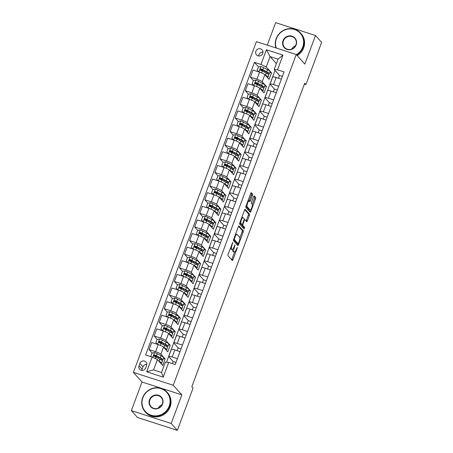 <?xml version="1.0" encoding="UTF-8"?>
<svg xmlns="http://www.w3.org/2000/svg" width="453" height="453" viewBox="0 0 453 453"><rect width="100%" height="100%" fill="white"/><g stroke="black" fill="none" stroke-linecap="round" stroke-linejoin="round"><path stroke-width="0.68" d="M232.78 242.361L228.102 254.286A1.155 0.317 107.9 0 0 227.95 255.628L232.287 260.481A1.155 0.317 107.9 0 0 232.332 260.509A1.155 0.317 107.9 0 0 232.927 259.682L237.157 248.318L237.236 247.355L236.268 249.41A3.698 1.014 107.9 0 1 234.365 252.061A3.698 1.014 107.9 0 1 234.224 251.97L233.861 251.562A3.698 1.014 107.9 0 1 234.365 247.276L235.022 244.869L234.025 246.902A3.698 1.014 107.9 0 1 232.117 249.552A3.698 1.014 107.9 0 1 231.981 249.461L231.619 249.054A3.698 1.014 107.9 0 1 232.123 244.767L232.78 242.361M255.86 51.229A3.766 3.573 -41.8 0 0 256.5 54.847A3.766 3.573 -41.8 0 0 262.751 53.448A3.766 3.573 -41.8 0 0 262.117 49.83A3.766 3.573 -41.8 0 0 255.86 51.229M262.989 52.135A3.766 3.573 -41.8 0 0 258.697 55.974M252.423 195.373A1.155 0.317 107.9 0 0 252.576 194.037L251.358 192.672A1.155 0.317 107.9 0 0 251.313 192.644A1.155 0.317 107.9 0 0 250.719 193.471L246.024 206.098A1.155 0.317 107.9 0 0 245.871 207.434L250.209 212.293A1.155 0.317 107.9 0 0 250.254 212.321A1.155 0.317 107.9 0 0 250.849 211.489L255.543 198.867A1.155 0.317 107.9 0 0 255.702 197.531L254.229 195.883A1.155 0.317 107.9 0 0 254.184 195.855A1.155 0.317 107.9 0 0 253.589 196.681L251.579 202.083A1.155 0.317 107.9 0 0 251.426 203.425L252.151 204.241A3.092 0.844 107.9 0 1 251.817 207.593A3.092 0.844 107.9 0 1 250.141 210.039A3.092 0.844 107.9 0 1 250.028 209.966L247.168 206.766A3.092 0.844 107.9 0 1 247.502 203.414A3.092 0.844 107.9 0 1 249.178 200.968A3.092 0.844 107.9 0 1 249.297 201.041L249.773 201.574A1.155 0.317 107.9 0 0 249.818 201.608A1.155 0.317 107.9 0 0 250.413 200.775L252.423 195.373L251.341 195.028A1.155 0.317 107.9 0 0 251.5 193.686L250.917 193.035M304.852 64.116L315.492 35.51L321.636 42.378L305.928 84.609L304.699 83.233L191.823 386.743L193.052 388.119L177.35 430.35L171.206 423.481L181.846 394.874L173.244 385.254L296.251 54.496L304.852 64.116M238.986 225.939A1.155 0.317 107.9 0 0 238.946 225.911A1.155 0.317 107.9 0 0 238.346 226.743L233.652 239.365A1.155 0.317 107.9 0 0 233.499 240.702L237.836 245.56A1.155 0.317 107.9 0 0 237.882 245.588A1.155 0.317 107.9 0 0 238.476 244.756L243.17 232.134A1.155 0.317 107.9 0 0 243.329 230.798L238.89 225.911M239.841 222.729L244.535 210.107A1.155 0.317 107.9 0 1 245.13 209.28A1.155 0.317 107.9 0 1 245.175 209.309L249.512 214.161A1.155 0.317 107.9 0 1 249.36 215.503L247.349 220.905A1.155 0.317 107.9 0 1 246.755 221.732A1.155 0.317 107.9 0 1 246.709 221.704L244.948 219.733A1.155 0.317 107.9 0 0 244.903 219.705A1.155 0.317 107.9 0 0 244.309 220.537L242.978 224.116A1.155 0.317 107.9 0 0 242.819 225.458L244.654 227.508L244.127 229.025L239.682 224.071A1.155 0.317 107.9 0 1 239.841 222.729M145.679 367.932L146.568 365.537A3.647 3.465 -41.8 0 0 145.951 362.026A3.647 3.465 -41.8 0 0 139.892 363.38L139.003 365.781A3.647 3.465 -41.8 0 0 139.62 369.286A3.647 3.465 -41.8 0 0 145.679 367.932M173.244 385.254L133.409 372.394L256.415 41.636L296.251 54.496M168.709 362.428L163.239 377.139L146.653 371.788L152.129 357.077L157.418 359.569L153.567 369.92L161.534 372.491L165.385 362.14L168.709 362.428L175.22 364.529L284.042 71.919L277.53 69.813L274.207 69.524L278.057 59.173L270.09 56.602L266.239 66.953L271.523 72.859L269.858 72.321M258.516 66.925L254.433 62.361L145.611 354.976L152.129 357.077M254.433 62.361L260.951 64.462L266.421 49.751L283 55.102L277.53 69.813M181.846 394.874L142.004 382.015L131.364 410.622L171.206 423.481M131.364 410.622L137.508 417.49L177.35 430.35M315.492 35.51L275.651 22.65L267.287 45.147M142.004 382.015L133.409 372.394M304.376 84.105L305.928 84.609M157.418 359.569L162.701 365.475L165.13 358.935L163.465 358.397M275.028 70.447L166.511 362.236M276.392 63.647L270.09 56.602L266.421 49.751M253.454 80.549L250.401 77.14L253.034 70.056L259.552 72.157A4.706 0.713 20.4 0 1 264.841 74.649L269.088 79.4L271.523 72.859M250.401 77.14L256.913 79.241A4.706 0.713 20.4 0 1 262.202 81.733L266.455 86.483L264.79 85.945M248.386 94.173L245.333 90.759L247.967 83.675L254.484 85.781A4.706 0.713 20.4 0 1 259.773 88.267L264.025 93.024L266.455 86.483M245.333 90.759L251.851 92.865A4.706 0.713 20.4 0 1 257.14 95.351L261.387 100.107L259.722 99.569M243.318 107.797L240.271 104.383L242.904 97.299L249.416 99.4A4.706 0.713 20.4 0 1 254.705 101.891L258.957 106.648L261.387 100.107M240.271 104.383L246.783 106.483A4.706 0.713 20.4 0 1 252.072 108.975L256.324 113.731L254.66 113.193M238.255 121.415L235.203 118.007L237.836 110.923L244.348 113.023A4.706 0.713 20.4 0 1 249.643 115.515L253.89 120.266L256.324 113.731M235.203 118.007L241.715 120.107A4.706 0.713 20.4 0 1 247.004 122.599L251.256 127.35L249.592 126.817M233.187 135.039L230.135 131.63L232.768 124.547L239.286 126.647A4.706 0.713 20.4 0 1 244.575 129.139L248.827 133.89L251.256 127.35M230.135 131.63L236.653 133.731A4.706 0.713 20.4 0 1 241.942 136.223L246.189 140.974L244.524 140.436M228.119 148.663L225.067 145.249L227.706 138.165L234.218 140.271A4.706 0.713 20.4 0 1 239.507 142.757L243.759 147.514L246.189 140.974M225.067 145.249L231.585 147.355A4.706 0.713 20.4 0 1 236.874 149.841L241.126 154.598L239.461 154.06M223.052 162.287L220.005 158.873L222.638 151.789L229.15 153.89A4.706 0.713 20.4 0 1 234.444 156.381L238.691 161.138L241.126 154.598M220.005 158.873L226.517 160.974A4.706 0.713 20.4 0 1 231.806 163.465L236.058 168.222L234.394 167.684M217.989 175.911L214.937 172.497L217.57 165.413L224.088 167.514A4.706 0.713 20.4 0 1 229.377 170.005L233.629 174.756L236.058 168.222M214.937 172.497L221.449 174.598A4.706 0.713 20.4 0 1 226.743 177.089L230.99 181.84L229.326 181.308M212.921 189.53L209.869 186.121L212.508 179.037L219.02 181.138A4.706 0.713 20.4 0 1 224.309 183.629L228.561 188.38L230.99 181.84M209.869 186.121L216.387 188.221A4.706 0.713 20.4 0 1 221.676 190.713L225.928 195.464L224.263 194.926M207.853 203.154L204.807 199.739L207.44 192.655L213.952 194.762A4.706 0.713 20.4 0 1 219.241 197.248L223.493 202.004L225.928 195.464M204.807 199.739L211.319 201.845A4.706 0.713 20.4 0 1 216.608 204.331L220.86 209.088L219.195 208.55M202.791 216.777L199.739 213.363L202.372 206.279L208.89 208.386A4.706 0.713 20.4 0 1 214.178 210.871L218.425 215.628L220.86 209.088M199.739 213.363L206.251 215.469A4.706 0.713 20.4 0 1 211.545 217.955L215.792 222.712L214.127 222.174M197.723 230.401L194.671 226.987L197.31 219.903L203.822 222.004A4.706 0.713 20.4 0 1 209.11 224.495L213.363 229.246L215.792 222.712M194.671 226.987L201.189 229.088A4.706 0.713 20.4 0 1 206.477 231.579L210.73 236.33L209.06 235.798M192.655 244.02L189.609 240.611L192.242 233.527L198.754 235.628A4.706 0.713 20.4 0 1 204.043 238.119L208.295 242.87L210.73 236.33M189.609 240.611L196.121 242.712A4.706 0.713 20.4 0 1 201.409 245.203L205.662 249.954L203.997 249.416M187.593 257.644L184.541 254.229L187.174 247.151L193.691 249.252A4.706 0.713 20.4 0 1 198.98 251.738L203.227 256.494L205.662 249.954M184.541 254.229L191.053 256.336A4.706 0.713 20.4 0 1 196.342 258.822L200.594 263.578L198.929 263.04M182.525 271.268L179.473 267.853L182.106 260.769L188.624 262.876A4.706 0.713 20.4 0 1 193.912 265.362L198.165 270.118L200.594 263.578M179.473 267.853L185.99 269.96A4.706 0.713 20.4 0 1 191.279 272.446L195.526 277.202L193.861 276.664M177.457 284.892L174.411 281.477L177.044 274.393L183.556 276.494A4.706 0.713 20.4 0 1 188.844 278.986L193.097 283.742L195.526 277.202M174.411 281.477L180.923 283.578A4.706 0.713 20.4 0 1 186.211 286.07L190.464 290.826L188.799 290.288M172.395 298.51L169.343 295.101L171.976 288.017L178.488 290.118A4.706 0.713 20.4 0 1 183.782 292.61L188.029 297.361L190.464 290.826M169.343 295.101L175.855 297.202A4.706 0.713 20.4 0 1 181.143 299.693L185.396 304.444L183.731 303.906M167.327 312.134L164.275 308.725L166.908 301.641L173.425 303.742A4.706 0.713 20.4 0 1 178.714 306.228L182.967 310.985L185.396 304.444M164.275 308.725L170.792 310.826A4.706 0.713 20.4 0 1 176.081 313.312L180.328 318.068L178.663 317.53M162.259 325.758L159.207 322.343L161.846 315.26L168.357 317.366A4.706 0.713 20.4 0 1 173.646 319.852L177.899 324.608L180.328 318.068M159.207 322.343L165.724 324.45A4.706 0.713 20.4 0 1 171.013 326.936L175.266 331.692L173.601 331.154M157.191 339.382L154.145 335.967L156.778 328.884L163.29 330.984A4.706 0.713 20.4 0 1 168.584 333.476L172.831 338.232L175.266 331.692M154.145 335.967L160.656 338.068A4.706 0.713 20.4 0 1 165.945 340.56L170.198 345.316L168.533 344.778M152.129 353L149.077 349.591L151.71 342.508L158.227 344.608A4.706 0.713 20.4 0 1 163.516 347.1L167.769 351.851L170.198 345.316M149.077 349.591L155.589 351.692A4.706 0.713 20.4 0 1 160.883 354.184L165.13 358.935M172.321 363.595L173.097 361.505L168.85 356.754A4.706 0.713 20.4 0 1 168.743 356.505A4.706 0.713 20.4 0 1 172.174 357.043L177.383 358.725M177.117 350.707L178.165 347.887L173.912 343.131A4.706 0.713 20.4 0 1 173.81 342.881A4.706 0.713 20.4 0 1 177.236 343.419L182.446 345.101M182.185 337.083L183.233 334.263L178.98 329.507A4.706 0.713 20.4 0 1 178.878 329.257A4.706 0.713 20.4 0 1 182.304 329.801L187.514 331.483M187.248 323.459L188.295 320.639L184.048 315.888A4.706 0.713 20.4 0 1 183.941 315.633A4.706 0.713 20.4 0 1 187.372 316.177L192.582 317.859M192.315 309.841L193.363 307.015L189.111 302.264A4.706 0.713 20.4 0 1 189.009 302.015A4.706 0.713 20.4 0 1 192.44 302.553L197.65 304.235M197.383 296.217L198.431 293.397L194.178 288.64A4.706 0.713 20.4 0 1 194.077 288.391A4.706 0.713 20.4 0 1 197.502 288.929L202.712 290.611M202.446 282.593L203.499 279.773L199.246 275.016A4.706 0.713 20.4 0 1 199.144 274.767A4.706 0.713 20.4 0 1 202.57 275.311L207.78 276.993M207.514 268.969L208.561 266.149L204.314 261.398A4.706 0.713 20.4 0 1 204.207 261.143A4.706 0.713 20.4 0 1 207.638 261.687L212.848 263.369M212.582 255.35L213.629 252.525L209.377 247.774A4.706 0.713 20.4 0 1 209.275 247.525A4.706 0.713 20.4 0 1 212.7 248.063L217.91 249.745M217.644 241.726L218.697 238.907L214.445 234.15A4.706 0.713 20.4 0 1 214.343 233.901A4.706 0.713 20.4 0 1 217.768 234.439L222.978 236.121M222.712 228.102L223.759 225.283L219.512 220.526A4.706 0.713 20.4 0 1 219.405 220.277A4.706 0.713 20.4 0 1 222.836 220.821L228.046 222.502M227.78 214.479L228.827 211.659L224.575 206.908A4.706 0.713 20.4 0 1 224.473 206.653A4.706 0.713 20.4 0 1 227.899 207.197L233.108 208.878M232.842 200.855L233.895 198.035L229.643 193.284A4.706 0.713 20.4 0 1 229.541 193.035A4.706 0.713 20.4 0 1 232.967 193.573L238.176 195.254M237.91 187.236L238.958 184.416L234.711 179.66A4.706 0.713 20.4 0 1 234.603 179.411A4.706 0.713 20.4 0 1 238.035 179.949L243.244 181.63M242.978 173.612L244.025 170.792L239.773 166.036A4.706 0.713 20.4 0 1 239.671 165.787A4.706 0.713 20.4 0 1 243.097 166.33L248.306 168.012M248.046 159.988L249.093 157.168L244.841 152.412A4.706 0.713 20.4 0 1 244.739 152.163A4.706 0.713 20.4 0 1 248.165 152.706L253.374 154.388M253.108 146.364L254.156 143.544L249.909 138.794A4.706 0.713 20.4 0 1 249.807 138.544A4.706 0.713 20.4 0 1 253.233 139.082L258.442 140.764M258.176 132.746L259.224 129.926L254.977 125.17A4.706 0.713 20.4 0 1 254.869 124.92A4.706 0.713 20.4 0 1 258.301 125.458L263.51 127.14M263.244 119.122L264.292 116.302L260.039 111.546A4.706 0.713 20.4 0 1 259.937 111.296A4.706 0.713 20.4 0 1 263.363 111.84L268.572 113.516M268.306 105.498L269.359 102.678L265.107 97.922A4.706 0.713 20.4 0 1 265.005 97.672A4.706 0.713 20.4 0 1 268.431 98.216L273.64 99.898M273.374 91.874L274.422 89.054L270.175 84.303A4.706 0.713 20.4 0 1 270.067 84.048A4.706 0.713 20.4 0 1 273.499 84.592L278.708 86.274M278.442 78.256L279.49 75.436L274.207 69.524M154.898 356.103L154.303 355.441M159.966 342.479L159.371 341.817M165.034 328.855L164.439 328.193M170.096 315.237L169.501 314.569M175.164 301.613L174.569 300.951M180.232 287.989L179.637 287.327M185.3 274.365L184.705 273.703M190.362 260.747L189.767 260.079M195.43 247.123L194.835 246.46M200.498 233.499L199.903 232.836M205.56 219.875L204.966 219.212M210.628 206.257L210.033 205.588M215.696 192.633L215.101 191.964M220.758 179.009L220.164 178.346M225.826 165.385L225.232 164.722M230.894 151.766L230.3 151.098M235.956 138.142L235.367 137.474M241.024 124.518L240.43 123.856M246.092 110.894L245.498 110.232M251.16 97.276L250.566 96.608M256.222 83.652L255.628 82.984M261.29 70.028L260.696 69.366M176.002 362.445L173.097 361.505M168.743 356.505L171.381 349.422A4.706 0.713 20.4 0 1 174.807 349.959L180.017 351.641M181.064 348.821L178.165 347.887M173.81 342.881L176.444 335.798A4.706 0.713 20.4 0 1 179.875 336.336L185.084 338.017M186.132 335.197L183.233 334.263M178.878 329.257L181.511 322.174A4.706 0.713 20.4 0 1 184.937 322.717L190.147 324.399M191.2 321.573L188.295 320.639M183.941 315.633L186.579 308.55A4.706 0.713 20.4 0 1 190.005 309.093L195.215 310.775M196.262 307.955L193.363 307.015M189.009 302.015L191.642 294.931A4.706 0.713 20.4 0 1 195.073 295.469L200.283 297.151M201.33 294.331L198.431 293.397M194.077 288.391L196.71 281.307A4.706 0.713 20.4 0 1 200.135 281.845L205.345 283.527M206.398 280.707L203.499 279.773M199.144 274.767L201.778 267.683A4.706 0.713 20.4 0 1 205.203 268.227L210.413 269.909M211.46 267.083L208.561 266.149M204.207 261.143L206.845 254.059A4.706 0.713 20.4 0 1 210.271 254.603L215.481 256.285M216.528 253.465L213.629 252.525M209.275 247.525L211.908 240.441A4.706 0.713 20.4 0 1 215.339 240.979L220.549 242.661M221.596 239.841L218.697 238.907M214.343 233.901L216.976 226.817A4.706 0.713 20.4 0 1 220.401 227.355L225.611 229.037M226.659 226.217L223.759 225.283M219.405 220.277L222.044 213.193A4.706 0.713 20.4 0 1 225.469 213.737L230.679 215.418M231.726 212.593L228.827 211.659M224.473 206.653L227.106 199.569A4.706 0.713 20.4 0 1 230.537 200.113L235.747 201.795M236.794 198.975L233.895 198.035M229.541 193.035L232.174 185.951A4.706 0.713 20.4 0 1 235.6 186.489L240.809 188.171M241.862 185.351L238.958 184.416M234.603 179.411L237.242 172.327A4.706 0.713 20.4 0 1 240.668 172.865L245.877 174.547M246.925 171.727L244.025 170.792M239.671 165.787L242.304 158.703A4.706 0.713 20.4 0 1 245.736 159.246L250.945 160.928M251.993 158.103L249.093 157.168M244.739 152.163L247.372 145.079A4.706 0.713 20.4 0 1 250.798 145.623L256.007 147.304M257.061 144.484L254.156 143.544M249.807 138.544L252.44 131.461A4.706 0.713 20.4 0 1 255.866 131.999L261.075 133.68M262.123 130.86L259.224 129.926M254.869 124.92L257.502 117.837A4.706 0.713 20.4 0 1 260.934 118.375L266.143 120.056M267.191 117.236L264.292 116.302M259.937 111.296L262.57 104.213A4.706 0.713 20.4 0 1 265.996 104.756L271.205 106.432M272.259 103.612L269.359 102.678M265.005 97.672L267.638 90.589A4.706 0.713 20.4 0 1 271.064 91.132L276.273 92.814M277.321 89.994L274.422 89.054M270.067 84.048L272.706 76.965A4.706 0.713 20.4 0 1 276.132 77.508L281.341 79.19M282.389 76.37L279.49 75.436M266.239 66.953L260.951 64.462M153.567 369.92L146.653 371.788M161.534 372.491L163.239 377.139M283 55.102L278.057 59.173M146.795 364.365A3.647 3.465 -41.8 0 0 142.967 366.817L142.072 369.218A3.647 3.465 -41.8 0 0 141.846 370.39M230.356 248.221A3.698 1.014 107.9 0 0 230.543 248.708L231.619 249.054M232.117 249.552L231.041 249.207A3.698 1.014 107.9 0 1 230.905 249.11L230.543 248.708M232.649 249.343A3.698 1.014 107.9 0 0 232.785 251.217L233.861 251.562M234.365 252.061L233.284 251.715A3.698 1.014 107.9 0 1 233.148 251.619L232.785 251.217M231.653 259.773A1.155 0.317 107.9 0 0 231.851 259.331L234.558 252.061M239.841 237.853L242.095 231.789A1.155 0.317 107.9 0 0 242.253 230.447L238.544 226.302M237.202 244.846A1.155 0.317 107.9 0 0 237.4 244.41L237.689 243.635M234.428 238.567L234.32 239.501L238.131 243.765L239.156 241.653A3.698 1.014 107.9 0 0 239.654 237.366L237.049 234.456A3.698 1.014 107.9 0 0 236.913 234.36A3.698 1.014 107.9 0 0 235.005 237.015L234.428 238.567L234.003 238.425M237.117 243.437L233.589 239.546M236.913 234.36L235.837 234.014A3.698 1.014 107.9 0 0 235.645 234.014M244.733 209.671L248.437 213.816L249.512 214.161M246.075 220.996A1.155 0.317 107.9 0 0 246.273 220.554L248.278 215.152A1.155 0.317 107.9 0 0 248.437 213.816M241.709 224.462A1.155 0.317 107.9 0 0 241.743 225.113L243.578 227.163L244.654 227.508M243.408 228.238L243.578 227.163M243.119 217.689A3.092 0.844 107.9 0 0 243.006 217.616A3.092 0.844 107.9 0 0 241.33 220.062A3.092 0.844 107.9 0 0 240.996 223.414L241.998 224.541A1.155 0.317 107.9 0 0 242.044 224.569A1.155 0.317 107.9 0 0 242.638 223.742L243.974 220.158A1.155 0.317 107.9 0 0 244.127 218.816L243.119 217.689M239.801 222.836A3.092 0.844 107.9 0 0 239.914 223.069L240.996 223.414M241.019 224.224A1.155 0.317 107.9 0 1 240.968 224.224A1.155 0.317 107.9 0 1 240.922 224.195L239.914 223.069M249.099 200.939A1.155 0.317 107.9 0 0 249.337 200.43L251.341 195.028M245.985 206.217A3.092 0.844 107.9 0 0 246.092 206.421L247.168 206.766M250.141 210.039L249.065 209.694A3.092 0.844 107.9 0 1 248.946 209.614L246.092 206.421M252.264 204.445L254.467 198.522A1.155 0.317 107.9 0 0 254.626 197.18L253.788 196.245M249.575 211.579A1.155 0.317 107.9 0 0 249.773 211.143L250.181 210.05M159.45 361.839A7.469 1.138 20.4 0 1 160.226 362.711M158.714 361.018L159.071 361.211A8.998 1.37 20.4 0 1 161.653 363.278A8.998 1.37 20.4 0 1 160.957 363.527M151.285 356.805L150.809 356.29L152.027 353.017L154.586 352.621A3.12 0.476 20.4 0 1 157.208 353.702L161.098 355.758A8.998 1.37 20.4 0 1 163.68 357.825L162.91 359.897A8.998 1.37 -159.6 0 0 160.328 357.83L156.438 355.775A3.12 0.476 -159.6 0 0 154.654 354.988C153.618 355.112 153.459 355.548 154.167 356.296A3.12 0.476 20.4 0 1 155.951 357.083L159.841 359.138A8.998 1.37 20.4 0 1 162.423 361.205L161.653 363.278M157.474 356.664L156.528 356.409A4.292 0.651 -159.6 0 0 154.428 356.222L154.371 356.375M150.809 356.29L151.33 356.822M161.489 360.112A8.998 1.37 -159.6 0 0 162.91 359.897M154.06 356.251L155.005 355.384L159.337 357.649A7.469 1.138 20.4 0 1 161.478 359.365A7.469 1.138 20.4 0 1 160.622 359.569M153.867 356.092L154.167 356.296M164.518 348.215A7.469 1.138 20.4 0 1 165.294 349.087M163.782 347.394L164.139 347.587A8.998 1.37 20.4 0 1 166.721 349.654A8.998 1.37 20.4 0 1 166.024 349.903M157.531 344.382L155.877 342.666L157.089 339.393L159.649 339.003A3.12 0.476 20.4 0 1 162.276 340.084L166.166 342.134A8.998 1.37 20.4 0 1 168.748 344.206L167.978 346.273A8.998 1.37 -159.6 0 0 165.396 344.206L161.506 342.151A3.12 0.476 -159.6 0 0 159.716 341.364C158.686 341.488 158.522 341.924 159.23 342.672A3.12 0.476 20.4 0 1 161.019 343.459L164.909 345.514A8.998 1.37 20.4 0 1 167.491 347.581L166.721 349.654M162.542 343.04L161.596 342.791A4.292 0.651 -159.6 0 0 159.49 342.598L159.433 342.751M155.877 342.666L157.576 344.399L159.586 339.008M166.557 346.488A8.998 1.37 -159.6 0 0 167.978 346.273M159.128 342.627L160.073 341.76L164.399 344.025A7.469 1.138 20.4 0 1 166.54 345.741A7.469 1.138 20.4 0 1 165.69 345.945M158.929 342.468L159.23 342.672M169.581 334.597A7.469 1.138 20.4 0 1 170.362 335.463M168.85 333.776L169.207 333.963A8.998 1.37 20.4 0 1 171.783 336.03A8.998 1.37 20.4 0 1 171.087 336.279M162.593 330.764L160.94 329.042L162.157 325.775L164.716 325.379A3.12 0.476 20.4 0 1 167.344 326.46L171.234 328.516A8.998 1.37 20.4 0 1 173.81 330.582L173.04 332.649A8.998 1.37 -159.6 0 0 170.464 330.582L166.574 328.533A3.12 0.476 -159.6 0 0 164.784 327.745C163.754 327.864 163.59 328.3 164.297 329.054A3.12 0.476 20.4 0 1 166.087 329.841L169.977 331.89A8.998 1.37 20.4 0 1 172.553 333.957L171.783 336.03M167.604 329.422L166.664 329.167A4.292 0.651 -159.6 0 0 164.558 328.974L164.501 329.127M160.94 329.042L162.638 330.775M171.619 332.87A8.998 1.37 -159.6 0 0 173.04 332.649M164.196 329.003L165.135 328.136L169.467 330.401A7.469 1.138 20.4 0 1 171.608 332.117A7.469 1.138 20.4 0 1 170.758 332.326M163.997 328.85L164.297 329.054M174.648 320.973A7.469 1.138 20.4 0 1 175.424 321.845M173.912 320.152L174.275 320.339A8.998 1.37 20.4 0 1 176.851 322.406A8.998 1.37 20.4 0 1 176.155 322.661M167.661 317.14L166.008 315.418L167.225 312.151L169.784 311.755A3.12 0.476 20.4 0 1 172.406 312.836L176.296 314.892A8.998 1.37 20.4 0 1 178.878 316.958L178.108 319.031A8.998 1.37 -159.6 0 0 175.526 316.964L171.636 314.909A3.12 0.476 -159.6 0 0 169.852 314.122C168.816 314.246 168.658 314.676 169.365 315.43A3.12 0.476 20.4 0 1 171.155 316.217L175.045 318.272A8.998 1.37 20.4 0 1 177.621 320.339L176.851 322.406M172.672 315.798L171.732 315.543A4.292 0.651 -159.6 0 0 169.626 315.356L169.569 315.509M166.008 315.418L167.706 317.151M176.687 319.246A8.998 1.37 -159.6 0 0 178.108 319.031M169.258 315.379L170.203 314.518L174.535 316.783A7.469 1.138 20.4 0 1 176.676 318.499A7.469 1.138 20.4 0 1 175.821 318.702M169.065 315.226L169.365 315.43M179.716 307.349A7.469 1.138 20.4 0 1 180.492 308.221M178.98 306.528L179.337 306.715A8.998 1.37 20.4 0 1 181.919 308.787A8.998 1.37 20.4 0 1 181.223 309.037M172.729 303.516L171.075 301.794L172.293 298.527L174.847 298.131A3.12 0.476 20.4 0 1 177.474 299.212L181.364 301.268A8.998 1.37 20.4 0 1 183.946 303.334L183.176 305.407A8.998 1.37 -159.6 0 0 180.594 303.34L176.704 301.285A3.12 0.476 -159.6 0 0 174.915 300.498C173.884 300.622 173.726 301.058 174.428 301.806A3.12 0.476 20.4 0 1 176.217 302.593L180.107 304.648A8.998 1.37 20.4 0 1 182.689 306.715L181.919 308.787M177.74 302.174L176.795 301.919A4.292 0.651 -159.6 0 0 174.688 301.732L174.631 301.885M171.075 301.794L172.774 303.533M181.755 305.622A8.998 1.37 -159.6 0 0 183.176 305.407M174.326 301.76L175.271 300.894L179.598 303.159A7.469 1.138 20.4 0 1 181.738 304.875A7.469 1.138 20.4 0 1 180.889 305.079M174.128 301.602L174.428 301.806M142.905 397.683A14.354 13.63 -41.8 0 0 151.098 415.22A14.354 13.63 -41.8 0 0 169.179 406.165A14.354 13.63 -41.8 0 0 160.985 388.629A14.354 13.63 -41.8 0 0 142.905 397.683M169.575 406.352A14.706 13.964 138.2 0 1 145.153 411.805A14.706 13.964 138.2 0 1 142.655 397.66A14.706 13.964 138.2 0 1 167.078 392.207A14.706 13.964 138.2 0 1 169.575 406.352M149.473 399.806A7.174 6.812 138.2 0 1 158.516 395.276A7.174 6.812 138.2 0 1 162.61 404.042A7.174 6.812 138.2 0 1 153.567 408.572A7.174 6.812 138.2 0 1 149.473 399.806M162.361 404.019A6.823 6.478 -41.8 0 0 161.2 397.457A6.823 6.478 -41.8 0 0 149.869 399.993A6.823 6.478 -41.8 0 0 151.03 406.556A6.823 6.478 -41.8 0 0 162.361 404.019M158.171 408.204A6.823 6.478 138.2 0 1 162.049 404.739M167.078 392.207L167.621 392.808A14.706 13.964 138.2 0 1 170.113 406.953A14.706 13.964 138.2 0 1 145.696 412.411L145.153 411.805M296.404 54.666A14.354 13.63 -41.8 0 0 302.723 47.072A14.354 13.63 -41.8 0 0 294.529 29.536A14.354 13.63 -41.8 0 0 276.449 38.59A14.354 13.63 -41.8 0 0 276.324 48.063M275.956 47.944A14.706 13.964 138.2 0 1 276.2 38.573A14.706 13.964 138.2 0 1 300.622 33.114A14.706 13.964 138.2 0 1 303.119 47.259A14.706 13.964 138.2 0 1 296.704 55.006M283.017 40.713A7.174 6.812 138.2 0 1 292.06 36.183A7.174 6.812 138.2 0 1 296.154 44.949A7.174 6.812 138.2 0 1 287.117 49.479A7.174 6.812 138.2 0 1 283.017 40.713M295.905 44.932A6.823 6.478 -41.8 0 0 294.75 38.369A6.823 6.478 -41.8 0 0 283.414 40.9A6.823 6.478 -41.8 0 0 284.575 47.463A6.823 6.478 -41.8 0 0 295.905 44.932M291.715 49.111A6.823 6.478 138.2 0 1 295.594 45.645M300.622 33.114L301.166 33.72A14.706 13.964 138.2 0 1 303.663 47.865A14.706 13.964 138.2 0 1 297.247 55.606M184.779 293.725A7.469 1.138 20.4 0 1 185.56 294.597M184.048 292.904L184.405 293.097A8.998 1.37 20.4 0 1 186.981 295.163A8.998 1.37 20.4 0 1 186.291 295.413M177.797 289.892L176.138 288.176L177.355 284.903L179.915 284.512A3.12 0.476 20.4 0 1 182.542 285.594L186.432 287.644A8.998 1.37 20.4 0 1 189.009 289.716L188.238 291.783A8.998 1.37 -159.6 0 0 185.662 289.716L181.772 287.661A3.12 0.476 -159.6 0 0 179.983 286.874C178.952 286.998 178.788 287.434 179.496 288.182A3.12 0.476 20.4 0 1 181.285 288.969L185.175 291.024A8.998 1.37 20.4 0 1 187.752 293.091L186.981 295.163M182.802 288.55L181.863 288.301A4.292 0.651 -159.6 0 0 179.756 288.108L179.699 288.261M176.138 288.176L177.836 289.909M186.817 291.998A8.998 1.37 -159.6 0 0 188.238 291.783M179.394 288.136L180.339 287.27L184.665 289.535A7.469 1.138 20.4 0 1 186.806 291.251A7.469 1.138 20.4 0 1 185.957 291.455M179.195 287.978L179.496 288.182M189.847 280.107A7.469 1.138 20.4 0 1 190.622 280.973M189.111 279.286L189.473 279.473A8.998 1.37 20.4 0 1 192.049 281.54A8.998 1.37 20.4 0 1 191.353 281.789M182.859 276.273L181.206 274.552L182.423 271.285L184.983 270.888A3.12 0.476 20.4 0 1 187.61 271.97L191.5 274.025A8.998 1.37 20.4 0 1 194.077 276.092L193.306 278.159A8.998 1.37 -159.6 0 0 190.73 276.092L186.84 274.042A3.12 0.476 -159.6 0 0 185.051 273.255C184.02 273.374 183.856 273.81 184.564 274.563A3.12 0.476 20.4 0 1 186.353 275.345L190.243 277.4A8.998 1.37 20.4 0 1 192.819 279.467L192.049 281.54M187.87 274.931L186.93 274.677A4.292 0.651 -159.6 0 0 184.824 274.484L184.767 274.637M181.206 274.552L182.904 276.285M191.885 278.38A8.998 1.37 -159.6 0 0 193.306 278.159M184.462 274.512L185.402 273.646L189.733 275.911A7.469 1.138 20.4 0 1 191.874 277.627A7.469 1.138 20.4 0 1 191.024 277.831M184.263 274.359L184.564 274.563M194.915 266.483A7.469 1.138 20.4 0 1 195.69 267.355M194.178 265.662L194.535 265.849A8.998 1.37 20.4 0 1 197.117 267.916A8.998 1.37 20.4 0 1 196.421 268.17M187.927 262.649L186.274 260.928L187.491 257.661L190.045 257.264A3.12 0.476 20.4 0 1 192.672 258.346L196.562 260.401A8.998 1.37 20.4 0 1 199.144 262.468L198.374 264.541A8.998 1.37 -159.6 0 0 195.792 262.474L191.902 260.418A3.12 0.476 -159.6 0 0 190.113 259.631C189.082 259.75 188.924 260.186 189.631 260.939A3.12 0.476 20.4 0 1 191.415 261.726L195.305 263.782A8.998 1.37 20.4 0 1 197.887 265.849L197.117 267.916M192.938 261.307L191.993 261.053A4.292 0.651 -159.6 0 0 189.886 260.866L189.83 261.019M186.274 260.928L187.972 262.661L189.983 257.276M196.953 264.756A8.998 1.37 -159.6 0 0 198.374 264.541M189.524 260.888L190.47 260.028L194.796 262.287A7.469 1.138 20.4 0 1 196.942 264.008A7.469 1.138 20.4 0 1 196.087 264.212M189.326 260.735L189.631 260.939M199.977 252.859A7.469 1.138 20.4 0 1 200.758 253.731M199.246 252.038L199.603 252.225A8.998 1.37 20.4 0 1 202.185 254.297A8.998 1.37 20.4 0 1 201.489 254.546M192.995 249.025L191.342 247.304L192.553 244.037L195.113 243.64A3.12 0.476 20.4 0 1 197.74 244.722L201.63 246.777A8.998 1.37 20.4 0 1 204.207 248.844L203.437 250.917A8.998 1.37 -159.6 0 0 200.86 248.85L196.97 246.794A3.12 0.476 -159.6 0 0 195.181 246.007C194.15 246.132 193.986 246.568 194.694 247.315A3.12 0.476 20.4 0 1 196.483 248.102L200.373 250.158A8.998 1.37 20.4 0 1 202.955 252.225L202.185 254.297M198.001 247.683L197.061 247.429A4.292 0.651 -159.6 0 0 194.954 247.242L194.898 247.395M191.342 247.304L193.035 249.042L195.05 243.652M202.015 251.132A8.998 1.37 -159.6 0 0 203.437 250.917M194.592 247.27L195.537 246.404L199.864 248.669A7.469 1.138 20.4 0 1 202.004 250.384A7.469 1.138 20.4 0 1 201.155 250.588M194.394 247.112L194.694 247.315M205.045 239.235A7.469 1.138 20.4 0 1 205.826 240.107M204.309 238.414L204.671 238.606A8.998 1.37 20.4 0 1 207.248 240.673A8.998 1.37 20.4 0 1 206.551 240.922M198.057 235.401L196.404 233.686L197.621 230.413L200.181 230.022A3.12 0.476 20.4 0 1 202.808 231.104L206.698 233.153A8.998 1.37 20.4 0 1 209.275 235.22L208.505 237.293A8.998 1.37 -159.6 0 0 205.928 235.226L202.038 233.17A3.12 0.476 -159.6 0 0 200.249 232.383C199.218 232.508 199.054 232.944 199.762 233.691A3.12 0.476 20.4 0 1 201.551 234.478L205.441 236.534A8.998 1.37 20.4 0 1 208.018 238.601L207.248 240.673M203.069 234.059L202.129 233.81A4.292 0.651 -159.6 0 0 200.022 233.618L199.966 233.771M196.404 233.686L198.103 235.418L200.118 230.028M207.083 237.508A8.998 1.37 -159.6 0 0 208.505 237.293M199.66 233.646L200.6 232.78L204.932 235.045A7.469 1.138 20.4 0 1 207.072 236.76A7.469 1.138 20.4 0 1 206.223 236.964M199.462 233.488L199.762 233.691M210.113 225.617A7.469 1.138 20.4 0 1 210.888 226.483M209.377 224.796L209.733 224.982A8.998 1.37 20.4 0 1 212.315 227.049A8.998 1.37 20.4 0 1 211.619 227.298M203.125 221.783L201.472 220.062L202.689 216.794L205.249 216.398A3.12 0.476 20.4 0 1 207.87 217.48L211.761 219.535A8.998 1.37 20.4 0 1 214.343 221.602L213.573 223.669A8.998 1.37 -159.6 0 0 210.99 221.602L207.1 219.546A3.12 0.476 -159.6 0 0 205.317 218.765C204.28 218.884 204.122 219.32 204.83 220.067A3.12 0.476 20.4 0 1 206.613 220.854L210.503 222.91A8.998 1.37 20.4 0 1 213.086 224.977L212.315 227.049M208.137 220.441L207.191 220.186A4.292 0.651 -159.6 0 0 205.09 219.994L205.033 220.147M201.472 220.062L203.171 221.794L205.181 216.409M212.151 223.89A8.998 1.37 -159.6 0 0 213.573 223.669M204.722 220.022L205.668 219.156L209.999 221.421A7.469 1.138 20.4 0 1 212.14 223.136A7.469 1.138 20.4 0 1 211.285 223.34M204.524 219.864L204.83 220.067M215.181 211.993A7.469 1.138 20.4 0 1 215.956 212.865M214.445 211.172L214.801 211.358A8.998 1.37 20.4 0 1 217.383 213.425A8.998 1.37 20.4 0 1 216.687 213.68M208.193 208.159L206.54 206.438L207.751 203.171L210.311 202.774A3.12 0.476 20.4 0 1 212.938 203.856L216.828 205.911A8.998 1.37 20.4 0 1 219.405 207.978L218.635 210.05A8.998 1.37 -159.6 0 0 216.058 207.984L212.168 205.928A3.12 0.476 -159.6 0 0 210.379 205.141C209.348 205.26 209.184 205.696 209.892 206.449A3.12 0.476 20.4 0 1 211.681 207.236L215.571 209.286A8.998 1.37 20.4 0 1 218.153 211.358L217.383 213.425M213.199 206.817L212.259 206.562A4.292 0.651 -159.6 0 0 210.152 206.375L210.096 206.523M206.54 206.438L208.238 208.17L210.249 202.785M217.219 210.266A8.998 1.37 -159.6 0 0 218.635 210.05M209.79 206.398L210.736 205.537L215.062 207.797A7.469 1.138 20.4 0 1 217.202 209.518A7.469 1.138 20.4 0 1 216.353 209.722M209.592 206.245L209.892 206.449M220.243 198.369A7.469 1.138 20.4 0 1 221.024 199.241M219.512 197.548L219.869 197.734A8.998 1.37 20.4 0 1 222.446 199.807A8.998 1.37 20.4 0 1 221.749 200.056M213.255 194.535L211.602 192.814L212.819 189.547L215.379 189.15A3.12 0.476 20.4 0 1 218.006 190.232L221.896 192.287A8.998 1.37 20.4 0 1 224.473 194.354L223.703 196.426A8.998 1.37 -159.6 0 0 221.126 194.36L217.236 192.304A3.12 0.476 -159.6 0 0 215.447 191.517C214.416 191.642 214.252 192.078 214.96 192.825A3.12 0.476 20.4 0 1 216.749 193.612L220.639 195.668A8.998 1.37 20.4 0 1 223.216 197.734L222.446 199.807M218.267 193.193L217.327 192.938A4.292 0.651 -159.6 0 0 215.22 192.751L215.164 192.904M211.602 192.814L213.301 194.552L215.317 189.161M222.281 196.642A8.998 1.37 -159.6 0 0 223.703 196.426M214.858 192.78L215.798 191.913L220.13 194.178A7.469 1.138 20.4 0 1 222.27 195.894A7.469 1.138 20.4 0 1 221.421 196.098M214.66 192.621L214.96 192.825M225.311 184.745A7.469 1.138 20.4 0 1 226.087 185.617M224.575 183.924L224.931 184.116A8.998 1.37 20.4 0 1 227.514 186.183A8.998 1.37 20.4 0 1 226.817 186.432M218.323 180.911L216.67 179.195L217.887 175.923L220.447 175.532A3.12 0.476 20.4 0 1 223.069 176.613L226.959 178.663A8.998 1.37 20.4 0 1 229.541 180.73L228.771 182.802A8.998 1.37 -159.6 0 0 226.189 180.736L222.298 178.68A3.12 0.476 -159.6 0 0 220.515 177.893C219.479 178.018 219.32 178.454 220.028 179.201A3.12 0.476 20.4 0 1 221.811 179.988L225.702 182.044A8.998 1.37 20.4 0 1 228.284 184.111L227.514 186.183M223.335 179.569L222.389 179.32A4.292 0.651 -159.6 0 0 220.288 179.128L220.232 179.28M216.67 179.195L218.369 180.928L220.379 175.538M227.349 183.018A8.998 1.37 -159.6 0 0 228.771 182.802M219.92 179.156L220.866 178.289L225.198 180.554A7.469 1.138 20.4 0 1 227.338 182.27A7.469 1.138 20.4 0 1 226.483 182.474M219.728 178.997L220.028 179.201M230.379 171.126A7.469 1.138 20.4 0 1 231.155 171.993M229.643 170.3L229.999 170.492A8.998 1.37 20.4 0 1 232.582 172.559A8.998 1.37 20.4 0 1 231.885 172.808M223.391 167.293L221.738 165.571L222.95 162.304L225.509 161.908A3.12 0.476 20.4 0 1 228.136 162.989L232.027 165.045A8.998 1.37 20.4 0 1 234.609 167.112L233.839 169.179A8.998 1.37 -159.6 0 0 231.256 167.112L227.366 165.056A3.12 0.476 -159.6 0 0 225.577 164.275C224.546 164.394 224.382 164.83 225.09 165.577A3.12 0.476 20.4 0 1 226.879 166.364L230.77 168.42A8.998 1.37 20.4 0 1 233.352 170.487L232.582 172.559M228.403 165.951L227.457 165.696A4.292 0.651 -159.6 0 0 225.351 165.504L225.294 165.656M221.738 165.571L223.437 167.304L225.447 161.919M232.417 169.399A8.998 1.37 -159.6 0 0 233.839 169.179M224.988 165.532L225.934 164.666L230.26 166.931A7.469 1.138 20.4 0 1 232.4 168.646A7.469 1.138 20.4 0 1 231.551 168.85M224.79 165.373L225.09 165.577M235.441 157.502A7.469 1.138 20.4 0 1 236.223 158.369M234.711 156.681L235.067 156.868A8.998 1.37 20.4 0 1 237.644 158.935A8.998 1.37 20.4 0 1 236.947 159.184M228.454 153.669L226.8 151.948L228.018 148.68L230.577 148.284A3.12 0.476 20.4 0 1 233.204 149.365L237.095 151.421A8.998 1.37 20.4 0 1 239.671 153.488L238.901 155.56A8.998 1.37 -159.6 0 0 236.324 153.493L232.434 151.438A3.12 0.476 -159.6 0 0 230.645 150.651C229.614 150.77 229.45 151.206 230.158 151.959A3.12 0.476 20.4 0 1 231.947 152.746L235.837 154.796A8.998 1.37 20.4 0 1 238.414 156.868L237.644 158.935M233.465 152.327L232.525 152.072A4.292 0.651 -159.6 0 0 230.418 151.885L230.362 152.032M226.8 151.948L228.499 153.68L230.515 148.295M237.48 155.775A8.998 1.37 -159.6 0 0 238.901 155.56M230.056 151.908L230.996 151.047L235.328 153.307A7.469 1.138 20.4 0 1 237.468 155.022A7.469 1.138 20.4 0 1 236.619 155.232M229.858 151.755L230.158 151.959M240.509 143.878A7.469 1.138 20.4 0 1 241.285 144.75M239.773 143.057L240.135 143.244A8.998 1.37 20.4 0 1 242.712 145.311A8.998 1.37 20.4 0 1 242.015 145.566M233.522 140.045L231.868 138.324L233.085 135.056L235.645 134.66A3.12 0.476 20.4 0 1 238.267 135.741L242.157 137.797A8.998 1.37 20.4 0 1 244.739 139.864L243.969 141.936A8.998 1.37 -159.6 0 0 241.387 139.869L237.497 137.814A3.12 0.476 -159.6 0 0 235.713 137.027C234.677 137.151 234.518 137.587 235.226 138.335A3.12 0.476 20.4 0 1 237.015 139.122L240.905 141.177A8.998 1.37 20.4 0 1 243.482 143.244L242.712 145.311M238.533 138.703L237.593 138.448A4.292 0.651 -159.6 0 0 235.486 138.261L235.43 138.414M231.868 138.324L233.567 140.062L235.577 134.671M242.548 142.151A8.998 1.37 -159.6 0 0 243.969 141.936M235.118 138.29L236.064 137.423L240.396 139.688A7.469 1.138 20.4 0 1 242.536 141.404A7.469 1.138 20.4 0 1 241.681 141.608M234.926 138.131L235.226 138.335M245.577 130.254A7.469 1.138 20.4 0 1 246.353 131.127M244.841 129.433L245.198 129.626A8.998 1.37 20.4 0 1 247.78 131.693A8.998 1.37 20.4 0 1 247.083 131.942M238.589 126.421L236.936 124.705L238.153 121.432L240.707 121.042A3.12 0.476 20.4 0 1 243.335 122.123L247.225 124.173A8.998 1.37 20.4 0 1 249.807 126.24L249.037 128.312A8.998 1.37 -159.6 0 0 246.455 126.245L242.565 124.19A3.12 0.476 -159.6 0 0 240.775 123.403C239.745 123.527 239.586 123.963 240.294 124.711A3.12 0.476 20.4 0 1 242.078 125.498L245.968 127.553A8.998 1.37 20.4 0 1 248.55 129.62L247.78 131.693M243.601 125.079L242.655 124.83A4.292 0.651 -159.6 0 0 240.549 124.637L240.492 124.79M236.936 124.705L238.635 126.438L240.645 121.047M247.615 128.527A8.998 1.37 -159.6 0 0 249.037 128.312M240.186 124.666L241.132 123.799L245.458 126.064A7.469 1.138 20.4 0 1 247.598 127.78A7.469 1.138 20.4 0 1 246.749 127.984M239.988 124.507L240.294 124.711M250.639 116.636A7.469 1.138 20.4 0 1 251.421 117.503M249.909 115.809L250.266 116.002A8.998 1.37 20.4 0 1 252.842 118.069A8.998 1.37 20.4 0 1 252.151 118.318M243.657 112.803L242.004 111.081L243.216 107.808L245.775 107.418A3.12 0.476 20.4 0 1 248.403 108.499L252.293 110.555A8.998 1.37 20.4 0 1 254.869 112.621L254.099 114.688A8.998 1.37 -159.6 0 0 251.523 112.621L247.632 110.566A3.12 0.476 -159.6 0 0 245.843 109.779C244.813 109.903 244.648 110.339 245.356 111.087A3.12 0.476 20.4 0 1 247.145 111.874L251.036 113.93A8.998 1.37 20.4 0 1 253.612 115.996L252.842 118.069M248.663 111.461L247.723 111.206A4.292 0.651 -159.6 0 0 245.617 111.013L245.56 111.166M242.004 111.081L243.697 112.814M252.678 114.903A8.998 1.37 -159.6 0 0 254.099 114.688M245.254 111.042L246.2 110.175L250.526 112.44A7.469 1.138 20.4 0 1 252.666 114.156A7.469 1.138 20.4 0 1 251.817 114.36M245.056 110.883L245.356 111.087M255.707 103.012A7.469 1.138 20.4 0 1 256.483 103.879M254.971 102.191L255.333 102.378A8.998 1.37 20.4 0 1 257.91 104.445A8.998 1.37 20.4 0 1 257.213 104.694M248.72 99.179L247.066 97.457L248.284 94.19L250.843 93.794A3.12 0.476 20.4 0 1 253.47 94.875L257.361 96.931A8.998 1.37 20.4 0 1 259.937 98.997L259.167 101.07A8.998 1.37 -159.6 0 0 256.591 98.997L252.7 96.948A3.12 0.476 -159.6 0 0 250.911 96.161C249.88 96.279 249.716 96.716 250.424 97.469A3.12 0.476 20.4 0 1 252.213 98.256L256.104 100.306A8.998 1.37 20.4 0 1 258.68 102.378L257.91 104.445M253.731 97.837L252.791 97.582A4.292 0.651 -159.6 0 0 250.685 97.395L250.628 97.542M247.066 97.457L248.765 99.19M257.746 101.285A8.998 1.37 -159.6 0 0 259.167 101.07M250.322 97.418L251.262 96.557L255.594 98.816A7.469 1.138 20.4 0 1 257.734 100.532A7.469 1.138 20.4 0 1 256.885 100.742M250.124 97.265L250.424 97.469M260.775 89.388A7.469 1.138 20.4 0 1 261.551 90.26M260.039 88.567L260.396 88.754A8.998 1.37 20.4 0 1 262.978 90.821A8.998 1.37 20.4 0 1 262.281 91.076M253.788 85.555L252.134 83.833L253.352 80.566L255.911 80.17A3.12 0.476 20.4 0 1 258.533 81.251L262.423 83.307A8.998 1.37 20.4 0 1 265.005 85.374L264.235 87.446A8.998 1.37 -159.6 0 0 261.653 85.379L257.763 83.324A3.12 0.476 -159.6 0 0 255.973 82.537C254.943 82.661 254.784 83.097 255.492 83.845A3.12 0.476 20.4 0 1 257.276 84.632L261.166 86.687A8.998 1.37 20.4 0 1 263.748 88.754L262.978 90.821M258.799 84.213L257.853 83.958A4.292 0.651 -159.6 0 0 255.747 83.771L255.69 83.924M252.134 83.833L253.833 85.572M262.814 87.661A8.998 1.37 -159.6 0 0 264.235 87.446M255.384 83.794L256.33 82.933L260.656 85.198A7.469 1.138 20.4 0 1 262.802 86.914A7.469 1.138 20.4 0 1 261.947 87.118M255.186 83.641L255.492 83.845M265.837 75.764A7.469 1.138 20.4 0 1 266.619 76.636M265.107 74.943L265.464 75.136A8.998 1.37 20.4 0 1 268.046 77.203A8.998 1.37 20.4 0 1 267.349 77.452M258.856 71.931L257.202 70.215L258.414 66.942L260.973 66.551A3.12 0.476 20.4 0 1 263.601 67.627L267.491 69.683A8.998 1.37 20.4 0 1 270.067 71.75L269.297 73.822A8.998 1.37 -159.6 0 0 266.721 71.755L262.831 69.7A3.12 0.476 -159.6 0 0 261.041 68.913C260.011 69.037 259.846 69.473 260.554 70.221A3.12 0.476 20.4 0 1 262.344 71.008L266.234 73.063A8.998 1.37 20.4 0 1 268.816 75.13L268.046 77.203M263.861 70.589L262.921 70.34A4.292 0.651 -159.6 0 0 260.815 70.147L260.758 70.3M257.202 70.215L258.895 71.948M267.876 74.037A8.998 1.37 -159.6 0 0 269.297 73.822M260.452 70.175L261.398 69.309L265.724 71.574A7.469 1.138 20.4 0 1 267.865 73.29A7.469 1.138 20.4 0 1 267.015 73.494M260.254 70.017L260.554 70.221M264.841 74.649L262.202 81.733M259.773 88.267L257.14 95.351M254.705 101.891L252.072 108.975M249.643 115.515L247.004 122.599M244.575 129.139L241.942 136.223M239.507 142.757L236.874 149.841M234.444 156.381L231.806 163.465M229.377 170.005L226.743 177.089M224.309 183.629L221.676 190.713M219.241 197.248L216.608 204.331M214.178 210.871L211.545 217.955M209.11 224.495L206.477 231.579M204.043 238.119L201.409 245.203M198.98 251.738L196.342 258.822M193.912 265.362L191.279 272.446M188.844 278.986L186.211 286.07M183.782 292.61L181.143 299.693M178.714 306.228L176.081 313.312M173.646 319.852L171.013 326.936M168.584 333.476L165.945 340.56M163.516 347.1L160.883 354.184M174.807 349.959L172.174 357.043M158.227 344.608L155.589 351.692M163.29 330.984L160.656 338.068M179.875 336.336L177.236 343.419M168.357 317.366L165.724 324.45M184.937 322.717L182.304 329.801M173.425 303.742L170.792 310.826M190.005 309.093L187.372 316.177M178.488 290.118L175.855 297.202M195.073 295.469L192.44 302.553M183.556 276.494L180.923 283.578M200.135 281.845L197.502 288.929M188.624 262.876L185.99 269.96M205.203 268.227L202.57 275.311M193.691 249.252L191.053 256.336M210.271 254.603L207.638 261.687M198.754 235.628L196.121 242.712M215.339 240.979L212.7 248.063M203.822 222.004L201.189 229.088M220.401 227.355L217.768 234.439M208.89 208.386L206.251 215.469M225.469 213.737L222.836 220.821M213.952 194.762L211.319 201.845M230.537 200.113L227.899 207.197M219.02 181.138L216.387 188.221M235.6 186.489L232.967 193.573M224.088 167.514L221.449 174.598M240.668 172.865L238.035 179.949M229.15 153.89L226.517 160.974M245.736 159.246L243.097 166.33M234.218 140.271L231.585 147.355M250.798 145.623L248.165 152.706M239.286 126.647L236.653 133.731M255.866 131.999L253.233 139.082M244.348 113.023L241.715 120.107M260.934 118.375L258.301 125.458M249.416 99.4L246.783 106.483M265.996 104.756L263.363 111.84M254.484 85.781L251.851 92.865M271.064 91.132L268.431 98.216M259.552 72.157L256.913 79.241M276.132 77.508L273.499 84.592M142.072 369.218L139.003 365.781M142.967 366.817L139.892 363.38M231.693 244.631L232.123 244.767M230.905 249.11L231.981 249.461M234.484 245.668L234.909 245.809M233.935 247.14L234.365 247.276M233.148 251.619L234.224 251.97M236.726 248.176L237.157 248.318M231.851 259.331L232.927 259.682M232.242 243.159L232.666 243.301M242.253 230.447L243.329 230.798M242.095 231.789L243.17 232.134M237.4 244.41L238.476 244.756M233.68 239.297L234.32 239.501M237.055 243.42L238.131 243.765M234.58 236.874L235.005 237.015M248.278 215.152L249.36 215.503M246.273 220.554L247.349 220.905M243.884 220.396L244.309 220.537M242.542 223.98L242.978 224.116M241.743 225.113L242.819 225.458M240.922 224.195L241.998 224.541M249.337 200.43L250.413 200.775M248.946 209.614L250.028 209.966M254.626 197.18L255.702 197.531M254.467 198.522L255.543 198.867M249.773 211.143L250.849 211.489M251.5 193.686L252.576 194.037M154.518 352.632L152.757 357.372M159.841 359.138L159.071 361.211M156.228 357.23L156.528 356.409M158.114 358.227L158.493 357.202M161.098 355.758L160.328 357.83M155.951 357.083L155.385 358.612M157.208 353.702L156.438 355.775M155.005 355.384L154.654 354.988M164.909 345.514L164.139 347.587M161.296 343.606L161.596 342.791M163.182 344.603L163.561 343.584M166.166 342.134L165.396 344.206M161.019 343.459L160.311 345.367M162.276 340.084L161.506 342.151M160.073 341.76L159.716 341.364M164.654 325.39L162.65 330.781M169.977 331.89L169.207 333.963M166.359 329.982L166.664 329.167M168.244 330.979L168.624 329.96M171.234 328.516L170.464 330.582M166.087 329.841L165.379 331.749M167.344 326.46L166.574 328.533M165.135 328.136L164.784 327.745M169.716 311.766L167.712 317.157M175.045 318.272L174.275 320.339M171.427 316.358L171.732 315.543M173.312 317.355L173.692 316.336M176.296 314.892L175.526 316.964M171.155 316.217L170.441 318.125M172.406 312.836L171.636 314.909M170.203 314.518L169.852 314.122M174.784 298.142L172.78 303.533M180.107 304.648L179.337 306.715M176.494 302.74L176.795 301.919M178.38 303.731L178.759 302.712M181.364 301.268L180.594 303.34M176.217 302.593L175.509 304.501M177.474 299.212L176.704 301.285M175.271 300.894L174.915 300.498M179.852 284.518L177.848 289.909M185.175 291.024L184.405 293.097M181.557 289.116L181.863 288.301M183.442 290.113L183.822 289.093M186.432 287.644L185.662 289.716M181.285 288.969L180.577 290.877M182.542 285.594L181.772 287.661M180.339 287.27L179.983 286.874M184.915 270.9L182.91 276.29M190.243 277.4L189.473 279.473M186.625 275.492L186.93 274.677M188.51 276.489L188.89 275.469M191.5 274.025L190.73 276.092M186.353 275.345L185.639 277.259M187.61 271.97L186.84 274.042M185.402 273.646L185.051 273.255M195.305 263.782L194.535 265.849M191.693 261.868L191.993 261.053M193.578 262.865L193.958 261.845M196.562 260.401L195.792 262.474M191.415 261.726L190.707 263.635M192.672 258.346L191.902 260.418M190.47 260.028L190.113 259.631M200.373 250.158L199.603 252.225M196.755 248.25L197.061 247.429M198.646 249.241L199.026 248.221M201.63 246.777L200.86 248.85M196.483 248.102L195.775 250.011M197.74 244.722L196.97 246.794M195.537 246.404L195.181 246.007M205.441 236.534L204.671 238.606M201.823 234.626L202.129 233.81M203.708 235.622L204.088 234.597M206.698 233.153L205.928 235.226M201.551 234.478L200.838 236.387M202.808 231.104L202.038 233.17M200.6 232.78L200.249 232.383M210.503 222.91L209.733 224.982M206.891 221.002L207.191 220.186M208.776 221.998L209.156 220.979M211.761 219.535L210.99 221.602M206.613 220.854L205.905 222.763M207.87 217.48L207.1 219.546M205.668 219.156L205.317 218.765M215.571 209.286L214.801 211.358M211.953 207.378L212.259 206.562M213.844 208.374L214.224 207.355M216.828 205.911L216.058 207.984M211.681 207.236L210.973 209.144M212.938 203.856L212.168 205.928M210.736 205.537L210.379 205.141M220.639 195.668L219.869 197.734M217.021 193.754L217.327 192.938M218.907 194.75L219.286 193.731M221.896 192.287L221.126 194.36M216.749 193.612L216.036 195.52M218.006 190.232L217.236 192.304M215.798 191.913L215.447 191.517M225.702 182.044L224.931 184.116M222.089 180.135L222.389 179.32M223.975 181.132L224.354 180.107M226.959 178.663L226.189 180.736M221.811 179.988L221.104 181.896M223.069 176.613L222.298 178.68M220.866 178.289L220.515 177.893M230.77 168.42L229.999 170.492M227.157 166.511L227.457 165.696M229.042 167.508L229.422 166.489M232.027 165.045L231.256 167.112M226.879 166.364L226.172 168.273M228.136 162.989L227.366 165.056M225.934 164.666L225.577 164.275M235.837 154.796L235.067 156.868M232.219 152.888L232.525 152.072M234.105 153.884L234.484 152.865M237.095 151.421L236.324 153.493M231.947 152.746L231.24 154.654M233.204 149.365L232.434 151.438M230.996 151.047L230.645 150.651M240.905 141.177L240.135 143.244M237.287 139.264L237.593 138.448M239.173 140.26L239.552 139.241M242.157 137.797L241.387 139.869M237.015 139.122L236.302 141.03M238.267 135.741L237.497 137.814M236.064 137.423L235.713 137.027M245.968 127.553L245.198 129.626M242.355 125.645L242.655 124.83M244.241 126.642L244.62 125.617M247.225 124.173L246.455 126.245M242.078 125.498L241.37 127.406M243.335 122.123L242.565 124.19M241.132 123.799L240.775 123.403M245.713 107.429L243.708 112.82M251.036 113.93L250.266 116.002M247.417 112.021L247.723 111.206M249.303 113.018L249.682 111.999M252.293 110.555L251.523 112.621M247.145 111.874L246.438 113.782M248.403 108.499L247.632 110.566M246.2 110.175L245.843 109.779M250.775 93.805L248.771 99.196M256.104 100.306L255.333 102.378M252.485 98.397L252.791 97.582M254.371 99.394L254.75 98.375M257.361 96.931L256.591 98.997M252.213 98.256L251.5 100.164M253.47 94.875L252.7 96.948M251.262 96.557L250.911 96.161M255.843 80.181L253.839 85.572M261.166 86.687L260.396 88.754M257.553 84.773L257.853 83.958M259.439 85.77L259.818 84.751M262.423 83.307L261.653 85.379M257.276 84.632L256.568 86.54M258.533 81.251L257.763 83.324M256.33 82.933L255.973 82.537M260.911 66.557L258.906 71.948M266.234 73.063L265.464 75.136M262.615 71.155L262.921 70.34M264.507 72.152L264.886 71.127M267.491 69.683L266.721 71.755M262.344 71.008L261.636 72.916M263.601 67.627L262.831 69.7M261.398 69.309L261.041 68.913M237.083 243.437L238.159 243.782M241.93 217.264L243.006 217.616M240.968 224.224L242.044 224.569M248.102 200.617L249.178 200.968"/></g></svg>
